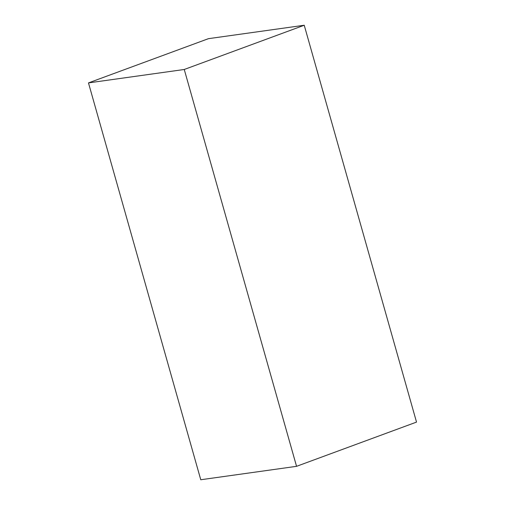 <?xml version="1.0" encoding="UTF-8"?>
<svg xmlns="http://www.w3.org/2000/svg" width="505" height="505" viewBox="0 0 505 505"><rect width="100%" height="100%" fill="white"/><g stroke="black" fill="none" stroke-linecap="round" stroke-linejoin="round"><path stroke-width="0.76" d="M88.476 82.902L208.445 38.67L304.231 25.25L416.524 422.098L296.555 466.33L200.769 479.75L88.476 82.902L184.256 69.482L304.231 25.25M184.256 69.482L296.555 466.33"/></g></svg>
